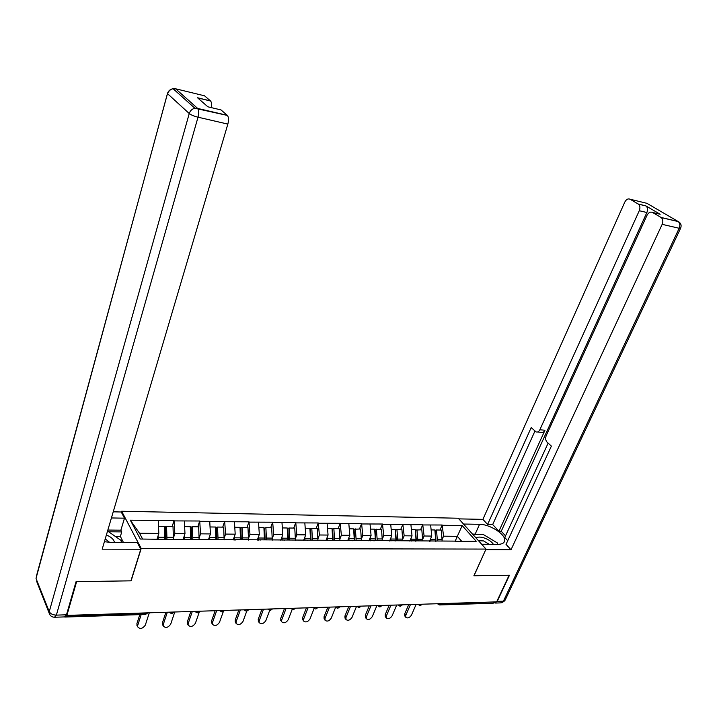 <?xml version="1.0" encoding="UTF-8"?>
<svg xmlns="http://www.w3.org/2000/svg" width="717" height="717" viewBox="0 0 717 717"><rect width="100%" height="100%" fill="white"/><g stroke="black" fill="none" stroke-linecap="round" stroke-linejoin="round"><path stroke-width="1.08" d="M121.352 512.198L121.639 511.23L458.28 518.23L486.009 549.079L141.204 548.451L121.639 511.23M157.032 539.13L158.833 533.439L139.528 533.251L130.333 520.183L140.317 539.023L184.081 539.641M130.333 520.183L174.061 520.587L172.179 526.448M173.371 538.144L174.84 533.591L174.061 520.587M174.24 520.901L199.711 521.008L197.793 526.798M199.084 538.261L200.554 533.842L199.711 521.008M199.9 521.322L224.672 521.42L222.727 527.129M224.107 538.386L225.586 534.084L224.672 521.42M224.869 521.725L248.987 521.824L247.007 527.452M248.476 538.512L249.964 534.317L248.987 521.824M249.184 522.119L272.675 522.209L270.668 527.766M272.209 538.637L273.706 534.55L272.675 522.209M272.881 522.505L295.754 522.594L293.719 528.079M295.341 538.772L296.838 534.774L295.754 522.594M295.96 522.881L318.249 522.962L316.188 528.375M317.891 538.897L319.388 534.99L318.249 522.962M318.465 523.249L340.19 523.32L338.11 528.671M339.876 539.023L341.373 535.205L340.19 523.32M340.414 523.607L361.592 523.679L359.486 528.958M361.314 539.157L362.82 535.411L361.592 523.679M361.816 523.957L382.475 524.019L380.351 529.236M382.242 539.283L383.747 535.608L382.475 524.019M382.699 524.297L402.855 524.351L400.713 529.505M402.658 539.408L404.164 535.805L402.855 524.351M403.079 524.629L422.752 524.683L420.592 529.773M422.591 539.534L424.097 536.002L422.752 524.683M422.985 524.952L442.183 525.005L440.005 530.033M442.057 539.659L443.563 536.191L442.183 525.005M442.416 525.274L462.178 525.597L476.213 541.263L455.268 541.407M184.905 539.318L456.281 541.129M183.032 539.632L184.977 533.69L174.84 533.591M184.977 533.69L184.359 521.062M208.441 539.793L210.422 533.941L200.554 533.842M210.422 533.941L209.74 521.474M210.932 539.489L210.09 539.802M233.186 539.955L235.194 534.174L225.586 534.084M235.194 534.174L234.45 521.877M236.252 539.659L235.391 539.973M257.278 540.116L259.321 534.407L249.964 534.317M259.321 534.407L258.523 522.272M260.898 539.829L260.02 540.134M280.75 540.268L282.821 534.64L273.706 534.55M282.821 534.64L281.978 522.657M284.9 539.991L283.995 540.286M303.623 540.412L305.72 534.855L296.838 534.774M305.72 534.855L304.833 523.025M308.274 540.143L307.351 540.439M325.93 540.564L328.054 535.07L319.388 534.99M328.054 535.07L327.113 523.392M331.048 540.295L330.107 540.591M347.682 540.699L349.824 535.285L341.373 535.205M349.824 535.285L348.838 523.742M353.239 540.448L352.289 540.735M368.897 540.842L371.065 535.491L362.82 535.411M371.065 535.491L370.044 524.091M374.883 540.591L373.916 540.869M389.6 540.976L391.787 535.689L383.747 535.608M391.787 535.689L390.729 524.432M395.981 540.726L395.004 541.012M409.81 541.102L412.015 535.886L404.164 535.805M412.015 535.886L410.922 524.754M416.577 540.869L415.582 541.147M429.546 541.236L431.768 536.074L424.097 536.002M431.768 536.074L430.63 525.077M436.662 541.003L435.667 541.272M440.812 603.624L440.605 604.09L494.739 601.93M494.524 602.379L493.179 603.23L439.781 604.951M455.089 541.398L457.321 536.316L443.563 536.191M461.587 541.165L457.321 536.316L462.178 525.597M486.009 549.079L473.892 575.769L509.115 575.24L496.639 601.868L66.869 615.392L76.629 581.639L131.112 580.833L141.204 548.451M64.297 616.925L64.889 616.996M66.547 614.612L66.869 615.392M139.528 533.251L142.611 539.041M158.833 533.439L158.278 520.641M435.909 541.21L435.703 540.009M416.317 539.874L416.102 540.376M396.295 540.143L396.053 540.726M405.858 617.355L404.755 615.912L404.711 613.869L405.804 615.32L405.858 617.355C407.776 618.529 409.64 617.776 411.468 615.105L416.12 604.404M435.855 539.677L435.094 530.302L436.51 529.988L441.269 530.051L442.039 539.417L437.271 539.372L436.51 529.988M442.111 541.039L442.039 539.417M437.343 541.003L437.271 539.372M430.926 541.245L430.783 538.359M435.73 541.254L434.896 529.962L431.132 529.917M405.804 615.32L410.447 604.583M404.711 613.869L408.699 604.637M416.344 540.932L415.555 530.051L421.829 529.791L422.573 539.265L417.697 539.229L416.953 529.729M386.364 618.072L385.289 616.602L385.235 614.586L386.32 616.055L386.364 618.072C388.327 619.318 390.236 618.574 392.109 615.831L396.734 605.014M422.636 540.905L422.573 539.265M417.76 540.878L417.697 539.229M411.191 541.111L411.047 538.171M416.111 540.994L415.304 529.702L411.397 529.648M386.32 616.055L390.926 605.193M385.235 614.586L389.197 605.256M396.304 540.735L395.551 529.782L401.923 529.522L402.64 539.112L397.639 539.076L396.931 529.46M365.41 617.391L365.312 615.32L366.378 616.808L366.414 618.798C368.413 620.124 370.384 619.389 372.302 616.584L376.891 605.641M402.703 540.77L402.64 539.112M397.702 540.743L397.639 539.076M390.971 540.985L390.837 537.974M396.008 540.726L395.246 529.433L391.195 529.379M366.378 616.808L370.949 605.829M365.312 615.32L369.237 605.883M375.78 540.591L375.054 529.513L381.534 529.254L382.215 538.951L377.106 538.915L376.425 529.182M345.029 618.153L344.913 616.073L345.961 617.579L345.988 619.533C348.032 620.958 350.048 620.232 352.029 617.346L356.573 606.277M382.278 540.636L382.215 538.951M377.16 540.6L377.106 538.915M370.259 540.851L370.133 537.777M375.421 540.591L374.686 529.164L370.492 529.101M345.961 617.579L350.488 606.465M344.913 616.073L348.803 606.519M354.745 540.457L354.055 529.236L360.642 528.976L361.296 538.79L356.053 538.754L355.408 528.904M324.165 618.932L324.021 616.844L325.052 618.368L325.07 620.277C327.149 621.8 329.22 621.092 331.263 618.135L335.601 607.335M361.35 540.501L361.296 538.79M356.107 540.466L356.053 538.754M349.036 540.708L348.919 537.571M354.323 540.448L353.633 528.877L349.278 528.823M325.052 618.368L329.533 607.129M324.021 616.844L327.875 607.182M333.19 540.313L332.536 528.958L333.862 528.617L339.231 528.689L339.849 538.628L334.481 538.584L333.862 528.617M302.78 619.73L302.628 617.633L303.632 619.174L303.632 621.039C305.765 622.679 307.88 621.971 309.995 618.941L314.109 608.473M339.903 540.501L339.849 538.628M334.525 540.322L334.481 538.584M327.284 540.573L327.167 537.365M332.706 540.304L332.043 528.59L327.526 528.528M303.632 619.174L308.068 607.801M302.628 617.633L306.428 607.855M493.404 544.32C491.575 541.577 488.438 539.435 484.002 537.884C480.265 536.764 477.63 536.818 476.097 538.046M489.227 544.302L483.572 540.914L478.535 540.761M472.915 534.515L483.527 534.631L497.329 542.93L497.562 544.346M107.559 531.019L121.567 540.788L120.823 542.527M121.039 542.527L121.567 540.788M114.451 542.491C113.922 539.462 111.234 536.961 106.385 534.99M109.647 542.411L105.238 538.87M463.496 524.037L479.565 524.315C489.729 524.163 505.754 534.38 504.732 540.493C504.401 542.993 502.124 544.284 497.921 544.346L481.681 544.266M494.13 602.952L497.213 601.375L509.464 575.24L474.018 575.76L485.759 549.634M485.839 549.724L511.015 549.76L506.041 544.382L551.382 446.117L547.089 442.183C545.547 440.426 545.261 438.239 546.229 435.613L647.003 215.315C648.535 212.51 650.373 211.551 652.524 212.447L661.029 217.448L678.031 221.454L646.922 203.323L630.082 199.227C628.029 198.385 626.264 199.344 624.794 202.104L482.899 519.368L487.605 524.45L492.687 524.539L498.924 531.243L501.237 531.27L505.521 535.859M548.129 443.142L504.759 537.508L507.735 540.708M458.862 518.875L482.899 519.368M511.015 549.76L662.158 224.34C663.288 221.392 662.974 219.142 661.217 217.574L661.029 217.448M658.582 213.881L660.169 214.258L645.981 205.949C647.675 207.455 647.971 209.642 646.877 212.519L639.268 210.717C640.362 207.822 640.066 205.627 638.372 204.121L630.082 199.227M639.268 210.717L539.838 429.797C538.861 431.688 537.625 432.396 536.11 431.921L531.189 427.61L487.605 524.45M539.838 429.797L544.992 430.209L498.924 531.243M646.877 212.519L501.237 531.27M544.992 430.209C544.024 432.091 542.778 432.79 541.263 432.315L537.499 432.028M534.954 431.069L492.687 524.539M472.548 534.111L475.174 534.138L479.565 524.315M479.288 534.586L475.174 534.138M104.395 541.72L111.637 542.482L137.305 542.608L140.783 549.231L102.19 549.177L227.854 124.095L198.017 117.203L56.374 615.123L66.493 614.801L76.065 581.648L130.933 580.833L140.783 549.231M111.422 517.952L124.489 518.176L121.236 511.992L113.232 511.821M123.485 542.536L120.375 536.441L121.747 531.906L120.868 530.195L124.489 518.176M173.613 89.186L175.611 88.783L197.507 108.294L194.89 108.249L173.075 88.711C170.243 89.222 168.361 90.844 167.446 93.569L36.02 578.449L49.258 611.646L189.243 113.537L167.661 93.793C168.549 91.032 170.35 89.338 173.075 88.711L175.611 88.783L204.542 95.809L210.592 101.016C211.596 102.28 211.865 104.485 211.39 107.631M210.475 100.9L197.534 97.781L207.885 106.806L220.997 109.916L227.432 115.446C228.714 117.256 228.857 120.133 227.854 124.095M66.493 614.801L64.584 616.916L55.164 617.22M107.846 530.051L120.868 530.195M121.747 531.906L108.643 531.772M120.375 536.441L115.285 536.406M311.079 540.161L310.47 528.662L311.778 528.321L317.281 528.393L317.873 538.458L312.361 538.413L311.778 528.321M280.876 620.555L280.697 618.448L281.682 620.008L281.673 621.809C283.833 623.566 286.02 622.885 288.207 619.757L292.142 609.504M317.909 540.51L317.873 538.458M312.397 540.17L312.361 538.413M304.967 540.421L304.859 537.141M310.533 540.161L309.905 528.295L305.227 528.232M281.682 620.008L286.065 608.5M280.697 618.448L284.461 608.545M288.413 540.009L287.84 528.366L289.121 528.017L294.768 528.088L295.323 538.288L289.668 538.243L289.121 528.017M258.425 621.388L258.219 619.273L259.178 620.859L259.16 622.598C261.364 624.48 263.605 623.817 265.873 620.608L269.691 610.409M295.359 540.358L295.323 538.288M289.704 540.018L289.668 538.243M282.077 540.277L281.987 536.908M287.786 540.009L287.212 527.99L282.346 527.927M259.178 620.859L263.506 609.208M258.219 619.273L261.938 609.253M265.156 539.856L264.627 528.062L265.882 527.703L271.671 527.784L272.191 538.108L266.392 538.064L265.882 527.703M235.409 622.248L235.185 620.124L236.117 621.729L236.072 623.396C238.313 625.421 240.616 624.776 242.973 621.469L246.729 611.18M272.218 540.215L272.191 538.108M266.419 539.865L266.392 538.064M258.595 540.125L258.505 536.666M264.456 539.847L263.919 527.676L258.873 527.613M236.117 621.729L240.383 609.934M235.185 620.124L238.842 609.979M241.288 539.695L240.804 527.748L242.032 527.389L247.974 527.461L248.458 537.929L242.498 537.884L242.032 527.389M211.811 623.136L211.551 620.994L212.456 622.625L212.402 624.202C214.67 626.38 217.036 625.762 219.492 622.356L223.283 611.682M248.476 540.053L248.458 537.929M242.525 539.704L242.498 537.884M234.495 539.964L234.414 536.415M240.509 539.695L240.016 527.362L234.782 527.291M212.456 622.625L216.659 610.678M211.551 620.994L215.154 610.732M216.785 539.534L216.346 527.425L217.547 527.058L223.65 527.138L224.089 537.741L217.977 537.696L217.547 527.058M187.594 624.041L187.307 621.89L188.186 623.539L188.114 625.027C190.408 627.366 192.837 626.775 195.409 623.27L199.469 611.493M224.098 539.901L224.089 537.741M217.995 539.543L217.977 537.696M209.74 539.802L209.678 536.155M215.916 539.525L215.476 527.031L210.045 526.959M188.186 623.539L192.317 611.449M187.307 621.89L190.847 611.493M191.618 539.363L191.233 527.094L192.407 526.717L198.672 526.807L199.066 537.553L192.783 537.499L192.407 526.717M162.741 624.973L162.418 622.813L163.27 624.48L163.189 625.86C165.502 628.37 168.002 627.823 170.682 624.202L174.76 611.995M199.066 539.731L199.066 537.553M192.792 539.372L192.783 537.499M184.323 539.543L184.26 535.877M190.668 539.354L190.283 526.69L184.627 526.619M163.27 624.48L167.33 612.237M162.418 622.813L165.905 612.282M165.761 539.193L165.439 526.753L166.568 526.377L173.012 526.466L173.353 537.356L166.9 537.302L166.568 526.377M137.225 625.932L136.875 623.754L137.7 625.448L137.601 626.712C139.923 629.409 142.495 628.89 145.309 625.161L149.306 612.802M173.353 539.569L173.353 537.356M166.909 539.202L166.9 537.302M158.206 539.139L158.152 535.59M164.722 539.184L164.39 526.35L158.52 526.269M137.7 625.448L141.177 614.586M136.875 623.754L139.797 614.63M438.912 603.687L440.605 604.09L439.288 604.969L437.442 603.732M66.036 615.984L146.214 613.438L146.393 612.892M64.808 617.05L145.166 614.46L147.801 612.847M419.454 604.297L421.175 604.709L422.179 604.216M419.875 605.596L418.002 604.341M399.53 604.924L401.278 605.345L402.327 604.834M399.996 606.232L398.087 604.969M379.132 605.569L380.906 605.99L381.991 605.48M379.634 606.896L377.698 605.614M358.222 606.223L360.024 606.654L361.153 606.134M358.769 607.568L356.797 606.268M336.793 606.905L338.63 607.335L339.804 606.806M337.393 608.258L335.386 606.949M314.835 607.595L316.699 608.025L317.909 607.496M313.598 607.935L315.48 608.966M292.303 608.303L294.203 608.742L295.467 608.204M269.198 609.029L271.134 609.477L272.442 608.93M267.988 609.342L269.95 610.427M245.492 609.773L247.455 610.23L248.817 609.665M244.291 610.077L246.298 611.198M221.15 610.543L223.148 611.001L224.564 610.436M219.958 610.821L222.019 611.977M196.153 611.323L198.197 611.789L199.658 611.216M194.979 611.592L197.085 612.784M170.476 612.139L172.555 612.605L174.079 612.022M169.32 612.381L171.48 613.609M435.658 539.363L430.863 539.327M416.039 539.211L411.128 539.175M395.954 539.059L390.917 539.023M375.367 538.897L370.214 538.861M354.279 538.736L348.991 538.7M332.652 538.575L327.239 538.53M638.202 204.013L645.811 205.842M660.169 214.258L652.524 212.447M497.213 601.375L503.406 601.187L679.169 228.266L662.158 224.34M679.205 222.136L678.219 221.571C679.985 223.13 680.308 225.362 679.169 228.266L680.648 228.167C681.715 225.255 680.908 223.059 678.219 221.571L661.217 217.574M680.541 228.382L505.162 600.093L500.69 602.88L495.519 603.051M227.432 115.446L194.89 108.249C192.066 108.912 190.184 110.678 189.243 113.537C191.081 114.953 194.002 116.181 198.017 117.203C199.003 113.178 198.878 110.257 197.641 108.428L227.289 115.312M36.361 576.334L167.688 92.86M56.374 615.123C52.861 615.007 50.486 613.842 49.258 611.646L49.114 612.668C49.706 615.544 51.499 617.068 54.492 617.247L56.374 615.123M49.652 614.406L36.728 581.55M310.488 538.404L304.931 538.359M287.75 538.225L282.05 538.189M264.421 538.046L258.577 538.001M240.482 537.867L234.477 537.822M215.898 537.678L209.731 537.633M190.65 537.481L184.314 537.436M164.713 537.284L158.197 537.239M420.395 605.569L422.044 604.413M400.507 606.206L402.192 605.031M380.144 606.86L381.856 605.668M359.28 607.532L361.018 606.313M337.895 608.222L339.67 606.976M315.964 608.93L317.783 607.658M293.486 609.656L295.341 608.348M290.896 608.348L293.002 609.692M270.426 610.4L272.326 609.065M246.765 611.162L248.7 609.8M222.467 611.951L224.466 610.543M197.525 612.748L199.568 611.314M171.901 613.582L174.007 612.103M145.578 614.424L147.738 612.91M365.347 617.31L366.414 618.798M344.94 618.027L345.988 619.533M324.039 618.753L325.07 620.277M302.628 619.497L303.632 621.039M503.764 542.599L504.732 540.493M501.783 602.827L504.867 600.694M638.372 204.121L645.981 205.949M210.592 101.016L197.677 97.897M280.688 620.25L281.673 621.809M258.201 621.012L259.16 622.598M235.14 621.791L236.072 623.396M211.497 622.58L212.402 624.202M187.236 623.378L188.114 625.027M162.338 624.184L163.189 625.86M136.786 625.009L137.601 626.712"/></g></svg>
